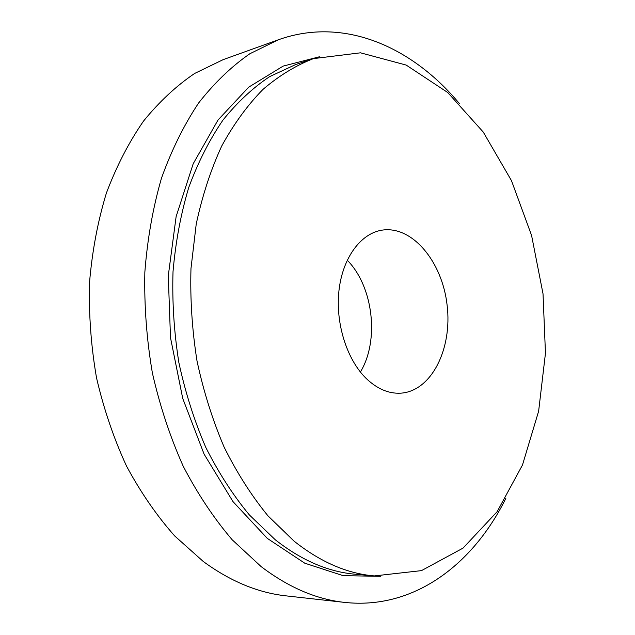 <?xml version="1.0" encoding="UTF-8"?>
<svg xmlns="http://www.w3.org/2000/svg" width="635" height="635" viewBox="0 0 635 635"><rect width="100%" height="100%" fill="white"/><g stroke="black" fill="none" stroke-linecap="round" stroke-linejoin="round"><path stroke-width="0.95" d="M366.062 378.325C346.773 359.434 335.336 323.096 338.955 290.679C342.527 258.223 360.323 233.974 381.254 230.283C411.829 224.75 442.238 261.422 447.103 305.11C452.525 348.742 431.459 391.477 400.439 393.192C388.429 393.748 376.976 388.795 366.062 378.325M347.226 260.183C373.277 286.456 379.635 340.416 360.394 372.015M293.989 541.076L267.946 515.818C251.587 495.816 236.99 472.932 224.147 447.167C212.566 420.045 203.517 391.303 197.009 360.934C192.111 330.097 190.103 299.299 190.976 268.534L196.223 224.076C202.311 195.731 210.812 169.704 221.726 146.01C233.823 123.96 247.563 105.108 262.946 89.44C278.995 75.732 295.823 65.461 313.428 58.618L360.497 52.816L406.186 65.072L447.746 92.527L483.267 132.08L511.485 180.665L531.582 235.458L543.028 293.815L545.457 353.235L538.631 411.194L522.478 465.01L497.11 511.731L463.066 548.092L421.481 570.627L374.348 575.921C347.186 573.651 320.397 562.038 293.989 541.076M505.817 498.396C473.289 564.07 414.234 609.989 344.638 602.401L286.314 595.892C258.167 592.868 230.489 581.406 203.295 561.499L174.689 535.948C156.718 515.652 140.66 492.363 126.516 466.082C113.744 438.372 103.735 408.924 96.504 377.738C91.019 346.004 88.702 314.214 89.543 282.361C92.202 250.984 97.822 221.21 106.402 193.04C116.515 166.211 128.897 142.216 143.55 121.055C159.242 101.759 176.276 85.892 194.651 73.446L223.171 59.642L278.384 39.767C344.313 16.216 412.417 47.157 459.311 103.473M344.638 602.401C316.476 599.392 288.663 587.478 261.183 566.642L232.227 539.821C213.995 518.477 197.652 493.951 183.213 466.225C170.14 436.975 159.861 405.868 152.368 372.92C146.653 339.392 144.145 305.824 144.843 272.217C147.383 239.141 152.924 207.804 161.473 178.213C171.569 150.082 183.967 124.992 198.652 102.949C214.376 82.907 231.434 66.508 249.841 53.753L278.384 39.767M319.405 56.785L283.147 66.103L248.698 87.17L218.027 119.999L193.199 163.751L176.125 216.598L168.283 275.765L170.498 337.685L182.729 398.431L204.097 454.152L232.981 501.594L267.295 538.377L304.752 563.181L343.154 575.667L380.587 576.31M313.428 58.618L295.688 64.54L269.677 76.613C252.897 87.789 237.315 102.291 222.948 120.11C209.51 139.748 198.12 162.163 188.785 187.349C180.84 213.86 175.585 241.998 173.014 271.748C172.093 302.014 174.046 332.311 178.88 362.633C185.325 392.493 194.302 420.759 205.811 447.437C218.583 472.781 233.116 495.3 249.412 514.993L275.392 539.869C301.752 560.53 328.525 572 355.719 574.278L374.348 575.921"/></g></svg>
